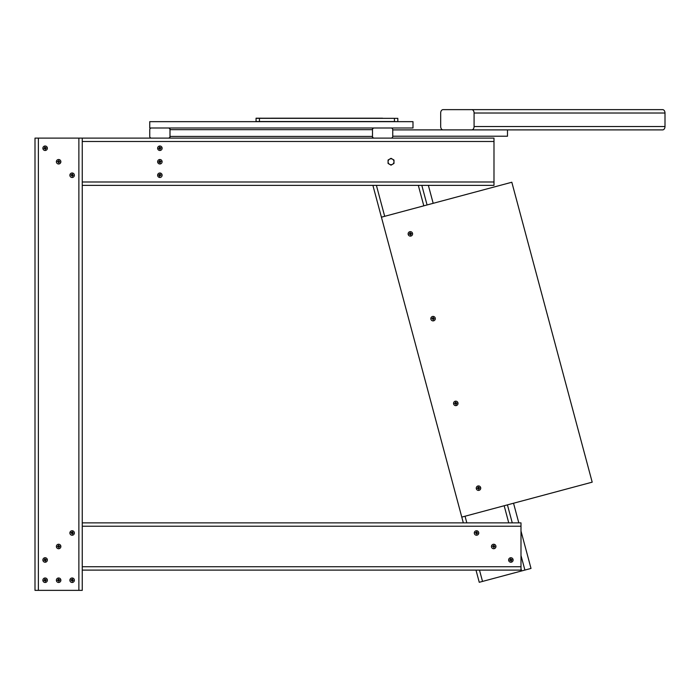 <?xml version="1.0" encoding="UTF-8"?>
<svg xmlns="http://www.w3.org/2000/svg" width="700" height="700" viewBox="0 0 700 700"><rect width="100%" height="100%" fill="white"/><g stroke="black" fill="none" stroke-linecap="round" stroke-linejoin="round"><path stroke-width="1.05" d="M44.922 148.776L43.986 148.444L44.922 147.096L46.27 148.041L45.325 149.38L44.59 148.444M45.124 146.002A2.24 2.24 0 0 0 43.181 149.362A2.24 2.24 0 0 0 47.066 149.362A2.24 2.24 0 0 0 45.124 146.002M493.5 547.024L492.555 546.28L493.903 545.344L494.839 546.691L493.999 546.788L493.903 547.628L493.168 546.691M493.701 544.241A2.24 2.24 0 0 0 491.759 547.61A2.24 2.24 0 0 0 495.635 547.61A2.24 2.24 0 0 0 493.701 544.241M391.055 127.995A1.689 1.689 0 0 1 392.744 129.675L392.744 136.22L507.491 136.22L507.491 129.894L662.611 129.894A3.377 2.389 -90 0 0 665 126.516L665 113.015A3.377 2.389 -90 0 0 662.611 109.638L443.056 109.638A3.377 2.389 -90 0 0 440.676 113.015L440.676 126.516A3.377 2.389 -90 0 0 443.056 129.894M392.744 129.894L507.491 129.894M71.925 175.779L70.98 175.035L72.328 174.099L73.264 175.446L72.424 175.543L72.328 176.383L71.593 175.446M72.126 172.996A2.24 2.24 0 0 0 70.184 176.365A2.24 2.24 0 0 0 74.069 176.365A2.24 2.24 0 0 0 72.126 172.996M58.424 162.278L57.479 161.543L58.826 160.597L59.771 161.945L58.931 162.041L58.826 162.881L58.091 161.945M58.625 159.504A2.24 2.24 0 0 0 56.683 162.864A2.24 2.24 0 0 0 60.567 162.864A2.24 2.24 0 0 0 58.625 159.504M471.695 129.894A3.377 2.389 -90 0 0 474.084 126.516L665 126.516M471.695 109.638A3.377 2.389 -90 0 1 474.084 113.015L474.084 126.516M44.922 560.516L43.986 560.184L44.922 558.845L46.27 559.781L45.325 561.129L44.59 560.184M45.124 557.742A2.24 2.24 0 0 0 43.181 561.102A2.24 2.24 0 0 0 47.066 561.102A2.24 2.24 0 0 0 45.124 557.742M71.925 533.523L70.98 532.788L72.328 531.843L73.264 533.19L72.424 533.286L72.328 534.126L71.593 533.19M72.126 530.749A2.24 2.24 0 0 0 70.184 534.109A2.24 2.24 0 0 0 74.069 534.109A2.24 2.24 0 0 0 72.126 530.749M256.06 118.344L397.81 118.344L256.06 118.204L256.06 121.66M382.62 121.66L271.25 121.66M394.433 118.344L394.433 121.529L397.81 121.66M382.62 118.204L271.25 118.204M256.06 121.529L394.433 121.529M397.81 118.344L397.81 121.529M393.986 160.037L393.986 163.45L391.029 165.156L388.071 163.45L388.071 161.744A2.958 2.958 0 0 0 392.507 164.299A2.958 2.958 0 0 0 392.507 159.18L393.986 160.037M391.029 158.322L392.507 159.18A2.958 2.958 0 0 0 389.55 159.18L391.029 158.322M388.071 160.037L389.55 159.18A2.958 2.958 0 0 0 388.071 161.744L388.071 160.037M82.25 570.106L520.992 570.106L520.992 522.865L82.25 522.865M477.164 532.989A0.63 0.63 0 0 1 476.21 533.531A0.63 0.63 0 0 1 476.21 532.438A0.63 0.63 0 0 1 477.164 532.989M494.331 546.49A0.63 0.63 0 0 1 493.386 547.032A0.63 0.63 0 0 1 493.386 545.939A0.63 0.63 0 0 1 494.331 546.49M511.499 559.983A0.63 0.63 0 0 1 510.554 560.534A0.63 0.63 0 0 1 510.554 559.44A0.63 0.63 0 0 1 511.499 559.983M58.424 547.024L57.479 546.691L58.424 545.344L59.771 546.28L58.826 547.628L58.091 546.691M58.625 544.241A2.24 2.24 0 0 0 56.683 547.61A2.24 2.24 0 0 0 60.567 547.61A2.24 2.24 0 0 0 58.625 544.241M510.668 560.516L509.722 560.184L510.668 558.845L512.015 559.781L511.07 561.129L510.335 560.184M510.869 557.742A2.24 2.24 0 0 0 508.926 561.102A2.24 2.24 0 0 0 512.811 561.102A2.24 2.24 0 0 0 510.869 557.742M476.324 533.523L475.387 532.788L476.726 531.843L477.671 533.19L476.831 533.286L476.726 534.126L475.991 533.19M476.525 530.749A2.24 2.24 0 0 0 474.591 534.109A2.24 2.24 0 0 0 478.468 534.109A2.24 2.24 0 0 0 476.525 530.749M71.925 580.773L70.98 580.038L72.328 579.093L73.264 580.44L72.424 580.536L72.328 581.376L71.593 580.44M72.126 577.99A2.24 2.24 0 0 0 70.184 581.359A2.24 2.24 0 0 0 74.069 581.359A2.24 2.24 0 0 0 72.126 577.99M58.424 580.773L57.479 580.44L58.424 579.093L59.771 580.038L58.826 581.376L58.091 580.44M58.625 577.99A2.24 2.24 0 0 0 56.683 581.359A2.24 2.24 0 0 0 60.567 581.359A2.24 2.24 0 0 0 58.625 577.99M44.922 580.773L43.986 580.44L44.922 579.093L46.27 580.038L45.325 581.376L44.59 580.44M45.124 577.99A2.24 2.24 0 0 0 43.181 581.359A2.24 2.24 0 0 0 47.066 581.359A2.24 2.24 0 0 0 45.124 577.99M38.377 138.119L35 138.119L35 590.363L82.25 590.363L82.25 138.119L38.377 138.119L38.377 590.363M45.754 148.242A0.63 0.63 0 0 1 44.809 148.785A0.63 0.63 0 0 1 44.809 147.691A0.63 0.63 0 0 1 45.754 148.242M59.255 161.744A0.63 0.63 0 0 1 58.31 162.286A0.63 0.63 0 0 1 58.31 161.192A0.63 0.63 0 0 1 59.255 161.744M72.756 175.236A0.63 0.63 0 0 1 71.811 175.787A0.63 0.63 0 0 1 71.811 174.694A0.63 0.63 0 0 1 72.756 175.236M45.754 580.239A0.63 0.63 0 0 1 44.809 580.781A0.63 0.63 0 0 1 44.809 579.688A0.63 0.63 0 0 1 45.754 580.239M59.255 580.239A0.63 0.63 0 0 1 58.31 580.781A0.63 0.63 0 0 1 58.31 579.688A0.63 0.63 0 0 1 59.255 580.239M72.756 580.239A0.63 0.63 0 0 1 71.811 580.781A0.63 0.63 0 0 1 71.811 579.688A0.63 0.63 0 0 1 72.756 580.239M72.756 532.989A0.63 0.63 0 0 1 71.811 533.531A0.63 0.63 0 0 1 71.811 532.438A0.63 0.63 0 0 1 72.756 532.989M59.255 546.49A0.63 0.63 0 0 1 58.31 547.032A0.63 0.63 0 0 1 58.31 545.939A0.63 0.63 0 0 1 59.255 546.49M45.754 559.983A0.63 0.63 0 0 1 44.809 560.534A0.63 0.63 0 0 1 44.809 559.44A0.63 0.63 0 0 1 45.754 559.983M520.992 531.046L531.011 568.426L524.895 570.071L520.992 555.494M512.251 522.865L507.43 504.866M427.07 204.951L421.82 185.369M518.796 522.865L513.538 503.23M433.178 203.315L428.365 185.369M432.871 319.183L431.926 318.447L433.274 317.502L434.219 318.85L433.379 318.946L433.274 319.786L432.539 318.85M433.072 316.409A2.24 2.24 0 0 0 431.13 319.769A2.24 2.24 0 0 0 435.015 319.769A2.24 2.24 0 0 0 433.072 316.409M524.895 570.071L521.64 570.938L520.992 568.54M479.491 570.106L482.519 581.42L521.64 570.938M482.519 581.42L479.255 582.295L475.991 570.106M372.899 185.369L463.33 522.865M410.156 234.421L409.22 234.089L410.156 232.741L411.504 233.686L410.559 235.034L409.824 234.089M410.358 231.648A2.24 2.24 0 0 0 408.424 235.007A2.24 2.24 0 0 0 412.3 235.007A2.24 2.24 0 0 0 410.358 231.648M455.577 403.944L454.641 403.602L455.577 402.264L456.925 403.2L455.989 404.547L455.245 403.602M455.779 401.161A2.24 2.24 0 0 0 453.845 404.521A2.24 2.24 0 0 0 457.721 404.521A2.24 2.24 0 0 0 455.779 401.161M461.79 517.099L592.191 482.16L511.823 182.245L381.43 217.184M410.996 233.888A0.63 0.63 0 0 1 410.043 234.439A0.63 0.63 0 0 1 410.043 233.336A0.63 0.63 0 0 1 410.996 233.888M433.703 318.649A0.63 0.63 0 0 1 432.757 319.191A0.63 0.63 0 0 1 432.757 318.098A0.63 0.63 0 0 1 433.703 318.649M456.418 403.401A0.63 0.63 0 0 1 455.464 403.953A0.63 0.63 0 0 1 455.464 402.859A0.63 0.63 0 0 1 456.418 403.401M479.124 488.162A0.63 0.63 0 0 1 478.179 488.714A0.63 0.63 0 0 1 478.179 487.62A0.63 0.63 0 0 1 479.124 488.162M478.293 488.696L477.347 488.364L478.293 487.025L479.64 487.961L478.695 489.309L477.96 488.364M478.494 485.923A2.24 2.24 0 0 0 476.551 489.282A2.24 2.24 0 0 0 480.436 489.282A2.24 2.24 0 0 0 478.494 485.923M412.991 121.66L412.991 127.995L149.748 127.995L149.748 121.66L412.991 121.66M160.405 148.444L160.072 149.38L158.734 148.444L159.67 147.096L161.018 148.041L160.072 148.776M157.631 148.242A2.24 2.24 0 0 0 160.991 150.185A2.24 2.24 0 0 0 160.991 146.3A2.24 2.24 0 0 0 157.631 148.242M160.405 161.945L160.072 162.881L158.734 161.945L159.67 160.597L161.018 161.543L160.072 162.278M157.631 161.744A2.24 2.24 0 0 0 160.991 163.678A2.24 2.24 0 0 0 160.991 159.801A2.24 2.24 0 0 0 157.631 161.744M392.744 136.22L392.744 136.43A1.689 1.689 0 0 1 391.055 138.119M374.185 138.119A1.689 1.689 0 0 1 372.496 136.43L372.496 129.675A1.689 1.689 0 0 1 374.185 127.995M169.995 127.995L169.995 138.119L372.496 138.119L372.496 136.43L169.995 136.43A1.689 1.689 0 0 1 168.315 138.119M168.315 127.995A1.689 1.689 0 0 1 169.995 129.675L372.496 129.675L372.496 127.995M160.405 175.446L159.67 176.383L158.734 175.035L160.072 174.099L160.178 174.939L161.018 175.035L160.072 175.779M157.631 175.236A2.24 2.24 0 0 0 160.991 177.179A2.24 2.24 0 0 0 160.991 173.303A2.24 2.24 0 0 0 157.631 175.236M151.436 127.995A1.689 1.689 0 0 0 149.748 129.675L149.748 136.43A1.689 1.689 0 0 0 151.436 138.119M160.51 148.242A0.63 0.63 0 0 1 159.556 148.785A0.63 0.63 0 0 1 159.556 147.691A0.63 0.63 0 0 1 160.51 148.242M160.51 161.744A0.63 0.63 0 0 1 159.556 162.286A0.63 0.63 0 0 1 159.556 161.192A0.63 0.63 0 0 1 160.51 161.744M160.51 175.236A0.63 0.63 0 0 1 159.556 175.787A0.63 0.63 0 0 1 159.556 174.694A0.63 0.63 0 0 1 160.51 175.236M82.25 141.487L493.99 141.487L493.99 185.369L82.25 185.369M82.25 138.119L169.995 138.119M372.496 138.119L493.99 138.119L493.99 141.487M474.084 113.015L665 113.015M259.438 118.344L259.438 121.529M82.25 566.738L520.992 566.738M82.25 526.234L520.992 526.234M78.873 138.119L78.873 590.363M508.751 522.865L504.166 505.741M423.806 205.826L418.32 185.369M376.399 185.369L384.685 216.309M465.045 516.224L466.83 522.865M82.25 181.991L493.99 181.991"/></g></svg>
